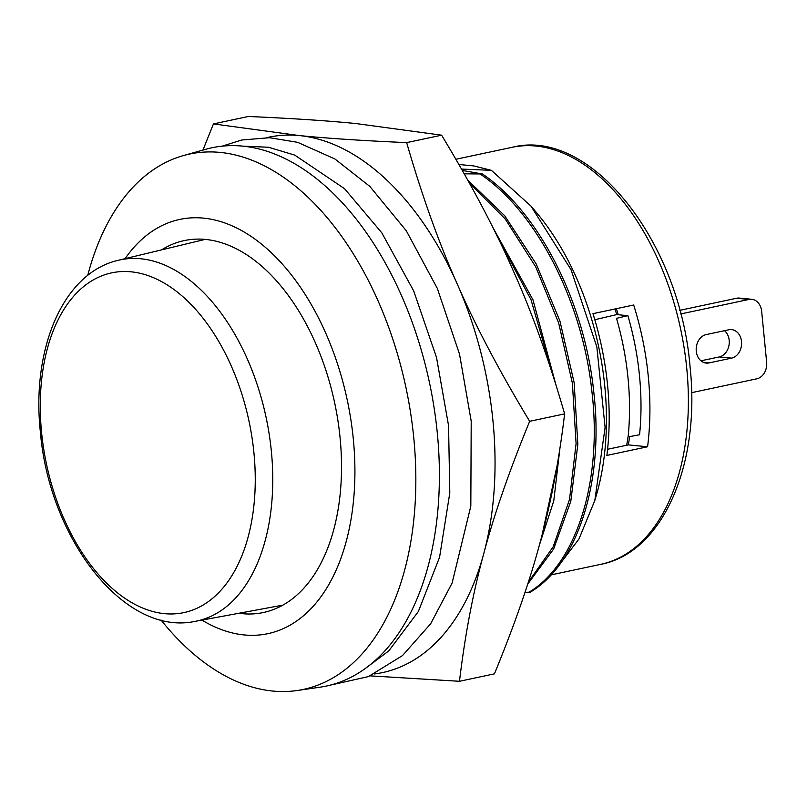 <?xml version="1.0" encoding="UTF-8"?>
<svg xmlns="http://www.w3.org/2000/svg" width="807" height="807" viewBox="0 0 807 807"><rect width="100%" height="100%" fill="white"/><g stroke="black" fill="none" stroke-linecap="round" stroke-linejoin="round"><path stroke-width="1.21" d="M222.137 146.158L241.807 139.994L269.528 137.715L297.601 142.314L334.895 158.969L369.788 186.377L406.254 230.711L437.293 288.351L459.506 354.081L471.207 421.143L470.824 506.11L452.091 583.078L430.635 623.821L402.461 655.607L368.345 676.619L330.073 685.193M242.625 146.128L268.499 147.247L294.757 155.115L344.539 188.687L381.792 232.799L413.658 290.843L436.516 357.451L448.551 425.571L449.802 492.936L439.583 557.213L418.359 611.504L388.772 650.906L364.885 668.801M266.875 137.634A273.664 163.115 78 0 1 299.246 135.566A273.664 163.115 78 0 1 457.357 284.266A273.664 163.115 78 0 1 483.766 553.602A273.664 163.115 78 0 1 374.337 673.966M459.476 681.29C465.044 634.766 473.144 592.197 483.766 553.602C493.965 515.088 509.267 470.985 529.664 421.304C499.493 371.321 475.394 325.635 457.357 284.266C438.907 242.978 422 195.758 406.657 142.617L441.611 135.183C471.782 185.176 495.881 230.852 513.918 272.231C532.368 313.52 549.274 360.739 564.628 413.88C559.049 460.404 550.949 502.973 540.327 541.568C530.128 580.082 514.826 624.174 494.429 673.855L459.476 681.29L370.141 675.863M529.664 421.304L564.628 413.88M406.657 142.617C363.493 140.731 327.692 138.38 299.246 135.566L213.441 123.915L248.395 116.48C291.559 118.367 327.36 120.717 355.806 123.532L441.611 135.183M213.441 123.915L202.95 150.082M462.32 170.448L482.404 173.959C538.703 211.858 584.49 301.929 593.72 391.516C604.362 481.224 577.852 564.285 530.3 592.126L524.974 592.378M482.404 173.959L464.237 173.838M556.82 568.158L578.962 538.995L594.83 500.461L605.099 427.377L596.837 346.889L571.023 269.669L530.986 206.108L491.392 170.327L461.533 169.077M491.392 170.327L473.638 165.909L458.901 164.487M41.581 432.441A173.676 103.518 78 0 1 186.346 299.841A173.676 103.518 78 0 1 215.378 595.889A173.676 103.518 78 0 1 41.581 432.441M616.346 308.688A183.865 109.591 78 0 1 618.283 314.75L616.75 314.599A181.484 108.168 -102 0 0 614.944 308.99M626.676 445.252A181.484 108.168 -102 0 0 627.997 436.91M594.809 319.733L616.75 314.599M616.498 318.321L627.896 315.678A198.764 118.478 78 0 1 639.568 434.751L628.118 436.9A198.522 118.326 78 0 0 616.498 318.321M618.283 314.75L627.896 315.678M680.664 313.963L748.946 299.447A14.405 11.369 -84.5 0 1 751.721 299.286A14.405 11.369 -84.5 0 1 761.647 311.209L766.65 362.242A14.405 11.369 -84.5 0 1 756.724 378.826L691.609 392.676M679.706 310.352L736.609 298.247A14.405 11.369 -84.5 0 1 739.394 298.086L751.721 299.286M708.98 362.928A14.405 11.369 -84.5 0 1 706.196 363.089A14.405 11.369 -84.5 0 1 696.189 349.421A14.405 11.369 -84.5 0 1 706.196 334.582L728.822 329.77A14.405 11.369 -84.5 0 1 731.596 329.609A14.405 11.369 -84.5 0 1 741.613 343.288A14.405 11.369 -84.5 0 1 731.596 358.116L708.98 362.928L703.502 362.404M724.515 330.688A14.405 11.369 -84.5 0 1 728.923 345.658A14.405 11.369 -84.5 0 1 719.269 356.926L700.95 360.82M629.601 436.617A183.865 109.591 78 0 1 628.35 444.899L647.587 446.765L606.864 455.42A213.169 127.062 -102 0 0 607.58 385.282A213.169 127.062 -102 0 0 592.963 313.661L633.687 305.006A213.169 127.062 78 0 1 648.303 376.627A213.169 127.062 78 0 1 647.587 446.765M607.58 449.267L628.35 444.899M594.83 500.461L596.323 495.347A216.054 128.777 -102 0 0 536.1 212.14L530.996 206.108M480.629 174.342C536.927 212.231 582.715 302.302 591.945 391.889C602.587 481.597 576.077 564.668 528.524 592.499M467.788 180.163L504.718 215.762L536.201 263.97L559.947 321.075L574.15 382.679L577.832 444.294L570.821 501.187L553.642 549.002L527.667 584.177M469.422 183.098L505.243 219.01L535.687 266.794L558.636 322.921L572.395 383.264L576.087 443.588L569.51 499.472L553.178 546.793L528.303 582.22M492.663 227.11L532.943 299.73L555.962 384.989M559.856 448.894L553.773 500.865L539.237 545.562M497.102 236.088L531.016 299.74L552.109 372.854M557.203 465.084L542.062 535.061M201.942 620.099A211.767 126.225 -102 0 0 347.303 400.292A211.767 126.225 -102 0 0 125.075 258.664M161.582 249.867A190.129 113.323 78 0 1 185.731 240.294A190.129 113.323 78 0 1 334.683 402.975A190.129 113.323 78 0 1 264.817 612.2A190.129 113.323 78 0 1 238.862 613.27M160.986 619.968A273.654 163.105 -102 0 0 297.137 690.52L320.036 687.191A275.167 164.003 -102 0 0 429.506 382.811A275.167 164.003 -102 0 0 205.664 149.315L183.381 155.59A273.654 163.105 -102 0 0 87.721 275.439M297.137 690.52A273.654 163.105 -102 0 0 406.002 387.814A273.654 163.105 -102 0 0 183.381 155.59M282.884 605.129L195.183 621.35A184.601 110.024 -102 0 0 266.128 417.552A184.601 110.024 -102 0 0 118.407 260.268L205.119 239.397M748.946 299.447L736.609 298.247M731.596 358.116L719.269 356.926M551.04 574.907L600.761 564.335A213.169 127.062 -102 0 0 686.767 368.446A213.169 127.062 -102 0 0 512.092 147.318L455.884 159.261M195.183 621.35C124.147 636.713 49.076 538.219 40.35 431.715C31.392 348.785 63.117 272.695 118.407 260.268M512.092 147.318C590.351 127.072 680.089 241.535 690.086 367.094C700.738 464.802 662.557 552.714 600.761 564.335"/></g></svg>
